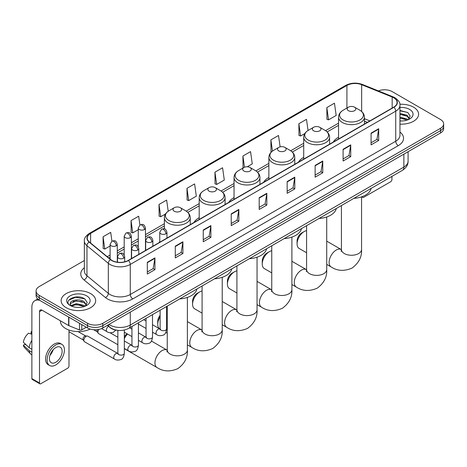 <?xml version="1.0" encoding="UTF-8"?>
<svg xmlns="http://www.w3.org/2000/svg" width="467" height="467" viewBox="0 0 467 467"><rect width="100%" height="100%" fill="white"/><g stroke="black" fill="none" stroke-linecap="round" stroke-linejoin="round"><path stroke-width="0.7" d="M159.761 241.614A19.059 11.004 0 0 0 159.136 242.595M199.205 217.71A19.059 11.004 0 0 0 193.974 222.485M234.043 197.599A19.059 11.004 0 0 0 228.807 202.369M268.875 177.489A19.059 11.004 0 0 0 263.645 182.258M303.713 157.373A19.059 11.004 0 0 0 298.477 162.148M338.552 137.263A19.059 11.004 0 0 0 333.315 142.032M367.354 122.377L364.441 121.204M117.077 330.262A10.788 6.229 180 0 1 110.253 327.717L107.369 325.336M84.358 260.516L39.246 286.563A10.788 6.229 0 0 0 36.087 290.97L36.087 295.664A10.788 6.229 0 0 0 39.246 300.071L87.557 327.962A10.788 6.229 0 0 0 102.816 327.962L440.492 133.007A10.788 6.229 0 0 0 443.65 128.6L443.65 126.253A10.788 6.229 0 0 1 440.492 130.655A10.788 6.229 0 0 0 443.65 126.253L443.65 123.907A10.788 6.229 0 0 0 440.492 119.499L392.181 91.608A10.788 6.229 0 0 0 378.381 90.902M36.087 290.97A10.788 6.229 0 0 0 39.246 295.372L87.557 323.263A10.788 6.229 0 0 0 102.816 323.263L102.816 325.616L440.492 130.655L102.816 325.616A10.788 6.229 0 0 1 87.557 325.616A10.788 6.229 0 0 0 102.816 325.616L102.816 327.962M39.246 295.372L39.246 297.718L87.557 325.616L39.246 297.718A10.788 6.229 0 0 1 36.087 293.317A10.788 6.229 0 0 0 39.246 297.718L39.246 300.071M413.534 107.171A17.261 9.965 0 0 0 399.88 104.287A17.261 9.965 0 0 1 413.534 107.171A17.261 9.965 0 0 1 418.595 114.217A17.261 9.965 0 0 0 413.534 107.171M90.61 293.609A17.261 9.965 0 0 0 71.801 291.449A17.261 9.965 0 0 0 61.142 300.655A17.261 9.965 0 0 0 66.197 307.7A17.261 9.965 0 0 0 85.012 309.86A17.261 9.965 0 0 0 95.665 300.655A17.261 9.965 0 0 0 90.61 293.609A17.261 9.965 0 0 0 71.801 291.449A17.261 9.965 0 0 0 61.142 300.655A17.261 9.965 0 0 0 66.197 307.7A17.261 9.965 0 0 0 85.012 309.86A17.261 9.965 0 0 0 95.665 300.655A17.261 9.965 0 0 0 90.61 293.609M393.704 97.772A11.506 6.643 180 0 1 397.073 102.471A11.506 6.643 180 0 1 393.704 107.171L128.244 260.434A11.506 6.643 180 0 1 110.679 259.547L89.314 241.929A11.506 6.643 180 0 1 87.236 238.117A11.506 6.643 180 0 1 90.604 233.424L346.923 85.438A11.506 6.643 180 0 1 361.656 84.696L392.169 97.031A11.506 6.643 180 0 1 393.704 97.772M393.909 97.656A11.798 6.812 0 0 0 392.333 96.891L361.826 84.556A11.798 6.812 0 0 0 346.718 85.321L90.4 233.302A11.798 6.812 0 0 0 89.08 242.023L110.445 259.64A11.798 6.812 0 0 0 128.443 260.551L393.909 107.287A11.798 6.812 0 0 0 393.909 97.656M147.315 262.314L147.315 274.053L154.939 269.652L154.939 257.907L147.315 262.314M147.315 271.969L153.188 268.578L154.91 258.298A2.878 1.664 -120 0 0 154.939 257.907M153.135 268.607L154.939 269.652M175.283 246.162L175.283 257.907L182.912 253.505L182.912 241.76L175.283 246.162M175.283 255.823L181.155 252.431L182.877 242.151A2.878 1.664 -120 0 0 182.912 241.76M181.108 252.46L182.912 253.505M203.25 230.015L203.25 241.76L210.88 237.353L210.88 225.608L203.25 230.015M203.25 239.676L209.128 236.284L210.85 225.999A2.878 1.664 -120 0 0 210.88 225.608M209.076 236.314L210.88 237.353M231.223 213.868L231.223 225.608L238.853 221.206L238.853 209.461L231.223 213.868M231.223 223.524L237.096 220.132L238.818 209.852A2.878 1.664 -120 0 0 238.853 209.461M237.049 220.167L238.853 221.206M371.072 133.124L371.072 144.869L378.702 140.462L378.702 128.717L371.072 133.124M371.072 142.785L376.951 139.394L378.673 129.108A2.878 1.664 -120 0 0 378.702 128.717M376.898 139.423L378.702 140.462M343.105 149.271L343.105 161.016L350.729 156.614L350.729 144.869L343.105 149.271M343.105 158.932L348.977 155.54L350.699 145.26A2.878 1.664 -120 0 0 350.729 144.869M348.925 155.569L350.729 156.614M315.132 165.423L315.132 177.162L322.761 172.761L322.761 161.016L315.132 165.423M315.132 175.084L321.01 171.687L322.732 161.407A2.878 1.664 -120 0 0 322.761 161.016M320.957 171.722L322.761 172.761M287.164 181.57L287.164 193.315L294.794 188.907L294.794 177.162L287.164 181.57M287.164 191.231L293.037 187.839L294.759 177.553A2.878 1.664 -120 0 0 294.794 177.162M292.984 187.868L294.794 188.907M259.191 197.716L259.191 209.461L266.82 205.06L266.82 193.315L259.191 197.716M259.191 207.377L265.069 203.986L266.791 193.706A2.878 1.664 -120 0 0 266.82 193.315M265.017 204.015L266.82 205.06M399.95 124.146A17.261 9.965 0 0 0 418.595 114.217A17.261 9.965 0 0 1 399.95 124.146M102.816 323.263L440.492 128.308A10.788 6.229 0 0 0 443.65 123.907M168.208 211.259L166.637 200.069L159.008 204.47L159.13 216.145M139.907 225.036L138.67 216.215L131.04 220.617L131.163 232.292M111.934 241.176L110.697 232.362L103.067 236.769L103.189 248.438M247.265 166.783L252.268 163.894L250.545 151.623L242.922 156.025L243.044 167.7M280.118 146.866L278.519 135.471L270.889 139.878L271.012 151.547M308.057 130.491L306.486 119.324L298.862 123.726L298.985 135.401M326.83 107.579L328.552 119.85L336.182 115.448L334.46 103.178L326.83 107.579L326.953 119.254M186.981 188.324L188.703 200.594L196.327 196.187L194.605 183.916L186.981 188.324L187.104 199.993M214.948 172.171L216.67 184.447L224.3 180.04L222.578 167.77L214.948 172.171L215.071 183.846M216.67 184.447L214.948 183.8M243.383 167.828L242.922 167.653M242.922 156.025L244.492 167.233M271.613 151.775L270.889 151.506M270.889 139.878L272.465 151.098M298.862 123.726L300.585 136.002L304.828 133.55M300.585 136.002L298.862 135.354M328.552 119.85L326.83 119.208M188.703 200.594L186.981 199.952M159.008 204.47L160.73 216.741L165.481 213.997M160.73 216.741L159.008 216.098M131.04 220.617L132.762 232.887L138.273 229.706M132.762 232.887L131.04 232.245M103.067 236.769L104.789 249.039L110.101 245.975M104.789 249.039L103.067 248.397M399.95 120.86L402.093 120.971M399.95 117.129L407.078 119.009L408.03 119.768M399.95 118.063L407.247 120.06M399.95 113.405L407.078 115.279L409.413 118.507M399.95 114.333L407.078 116.213L409.226 118.746M399.95 120.935A11.722 6.766 0 0 0 409.623 119.003A11.722 6.766 0 0 0 409.623 109.43A11.722 6.766 0 0 0 399.95 107.492M408.304 119.657L410.143 116.05L407.819 112.547L399.95 110.457M399.95 110.819L407.662 112.442M399.95 114.543L405.064 115.186M399.95 118.274L405.064 118.916M362.398 196.554L362.427 196.572A1.798 1.039 120 0 0 362.801 197.395A1.798 1.039 120 0 0 363.7 197.308L390.651 181.745A1.798 1.039 120 0 0 391.924 179.544L391.924 176.398M297.082 243.873L297.082 240.937A6.474 3.736 -60 0 1 301.659 233.01L304.198 231.544A10.07 5.814 120 0 0 297.082 243.873A10.07 5.814 120 0 0 299.166 248.485L306.591 252.77M348.44 110.691A4.314 2.493 0 0 0 354.546 110.691A4.314 2.493 0 0 0 354.546 107.171L359.905 110.265A11.891 6.865 0 0 1 359.905 119.972A11.891 6.865 0 0 1 343.087 119.972A11.891 6.865 0 0 1 343.087 110.265C340.157 112.004 338.645 114.31 338.552 117.194A12.948 7.472 0 0 0 342.34 122.477A12.948 7.472 0 0 0 356.449 124.099A12.948 7.472 0 0 0 364.441 117.194C364.342 114.31 362.83 112.004 359.905 110.265L354.546 107.171A4.314 2.493 0 0 0 348.44 107.171A4.314 2.493 0 0 0 348.44 110.691M353.869 198.364A19.777 11.418 0 0 0 371.131 188.405M306.591 230.64A10.07 5.814 120 0 0 304.198 231.544L301.659 233.01M262.244 263.989L262.244 261.053A6.474 3.736 -60 0 1 266.82 253.126L269.366 251.655A10.07 5.814 120 0 0 262.244 263.989A10.07 5.814 120 0 0 264.328 268.595L271.753 272.88M313.608 130.807A4.314 2.493 0 0 0 319.708 130.807A4.314 2.493 0 0 0 319.708 127.281L325.067 130.375A11.891 6.865 0 0 1 325.067 140.082A11.891 6.865 0 0 1 308.249 140.082A11.891 6.865 0 0 1 308.249 130.375C305.319 132.114 303.807 134.426 303.713 137.304A12.948 7.472 0 0 0 307.508 142.593A12.948 7.472 0 0 0 321.611 144.21A12.948 7.472 0 0 0 329.603 137.304C329.509 134.426 327.997 132.114 325.067 130.375L319.708 127.281A4.314 2.493 0 0 0 313.608 127.281A4.314 2.493 0 0 0 313.608 130.807M319.037 218.48A19.777 11.418 0 0 0 336.293 208.516M271.753 250.75A10.07 5.814 120 0 0 269.366 251.655L266.82 253.126M227.411 284.099L227.411 281.163A6.474 3.736 -60 0 1 231.988 273.236L234.527 271.765A10.07 5.814 120 0 0 227.411 284.099A10.07 5.814 120 0 0 229.495 288.705L236.921 292.996M278.77 150.917A4.314 2.493 0 0 0 284.876 150.917A4.314 2.493 0 0 0 284.876 147.391L290.235 150.485A11.891 6.865 0 0 1 290.235 160.199A11.891 6.865 0 0 1 273.417 160.199A11.891 6.865 0 0 1 273.417 150.485C270.486 152.224 268.974 154.536 268.875 157.42A12.948 7.472 0 0 0 272.67 162.703A12.948 7.472 0 0 0 286.779 164.32A12.948 7.472 0 0 0 294.77 157.42C294.671 154.536 293.159 152.224 290.235 150.485L284.876 147.391A4.314 2.493 0 0 0 278.77 147.391A4.314 2.493 0 0 0 278.77 150.917M284.199 238.59A19.777 11.418 0 0 0 301.46 228.626M236.921 270.866A10.07 5.814 120 0 0 234.527 271.765L231.988 273.236M192.573 304.21L192.573 301.273A6.474 3.736 -60 0 1 197.15 293.346L199.695 291.881A10.07 5.814 120 0 0 192.573 304.21A10.07 5.814 120 0 0 194.657 308.821L202.083 313.106M243.937 171.027A4.314 2.493 0 0 0 250.038 171.027A4.314 2.493 0 0 0 250.038 167.507L255.396 170.601A11.891 6.865 0 0 1 255.396 180.309A11.891 6.865 0 0 1 238.579 180.309A11.891 6.865 0 0 1 238.579 170.601C235.648 172.341 234.136 174.646 234.043 177.53A12.948 7.472 0 0 0 237.831 182.813A12.948 7.472 0 0 0 251.941 184.436A12.948 7.472 0 0 0 259.932 177.53C259.839 174.646 258.327 172.341 255.396 170.601L250.038 167.507A4.314 2.493 0 0 0 243.937 167.507A4.314 2.493 0 0 0 243.937 171.027M249.366 258.7A19.777 11.418 0 0 0 266.622 248.742M202.083 290.976A10.07 5.814 120 0 0 199.695 291.881L197.15 293.346M160.123 316.807A10.07 5.814 120 0 0 157.735 324.326L157.735 321.389A6.474 3.736 -60 0 1 160.123 315.371M157.735 324.326A10.07 5.814 120 0 0 159.825 328.931L160.111 329.101M209.099 191.143A4.314 2.493 0 0 0 215.205 191.143A4.314 2.493 0 0 0 215.205 187.617L220.564 190.711A11.891 6.865 0 0 1 220.564 200.419A11.891 6.865 0 0 1 203.74 200.419A11.891 6.865 0 0 1 203.74 190.711C200.816 192.451 199.304 194.762 199.205 197.64A12.948 7.472 0 0 0 202.999 202.929A12.948 7.472 0 0 0 217.108 204.546A12.948 7.472 0 0 0 225.1 197.64C225.001 194.762 223.489 192.451 220.564 190.711L215.205 187.617A4.314 2.493 0 0 0 209.099 187.617A4.314 2.493 0 0 0 209.099 191.143M214.528 278.817A19.777 11.418 0 0 0 231.79 268.852M167.25 311.086A10.07 5.814 120 0 0 166.591 311.238M124.333 336.835A6.474 3.736 -60 0 1 127.106 333.806M127.538 334.051A10.07 5.814 120 0 0 124.333 338.663M124.333 348.551A10.07 5.814 120 0 0 124.987 349.042L157.029 367.541A10.07 5.814 -60 0 1 155.482 359.473A10.07 5.814 -60 0 1 162.061 350.6A10.07 5.814 -60 0 1 167.093 350.104L167.244 350.186M174.267 211.253A4.314 2.493 0 0 0 180.367 211.253A4.314 2.493 0 0 0 180.367 207.727L185.726 210.821A11.891 6.865 0 0 1 185.726 220.535A11.891 6.865 0 0 1 168.908 220.535A11.891 6.865 0 0 1 168.908 210.821C165.978 212.561 164.466 214.873 164.372 217.756A12.948 7.472 0 0 0 168.161 223.039A12.948 7.472 0 0 0 182.27 224.656A12.948 7.472 0 0 0 190.262 217.756C190.168 214.873 188.656 212.561 185.726 210.821L180.367 207.727A4.314 2.493 0 0 0 174.267 207.727A4.314 2.493 0 0 0 174.267 211.253M179.696 298.927A19.777 11.418 0 0 0 196.951 288.962M117.859 344.734L98.63 333.631A3.234 1.868 -60 0 1 98.222 333.228A3.234 1.868 -60 0 1 97.959 332.148A3.234 1.868 -60 0 1 98.951 329.393M98.222 333.228L97.259 331.681A2.335 1.348 -60 0 1 97.066 330.899A2.335 1.348 -60 0 1 97.352 329.661M83.873 340.28A3.234 1.868 -60 0 1 86.161 336.316A3.234 1.868 -60 0 1 87.23 336.007A3.234 1.868 -60 0 1 87.778 336.158L117.631 353.391A3.234 1.868 -60 0 0 116.155 353.472A3.234 1.868 -60 0 0 116.009 353.548A3.234 1.868 -60 0 0 113.895 356.403A3.234 1.868 -60 0 0 114.392 358.995L84.539 341.762A3.234 1.868 -60 0 1 84.136 341.359A3.234 1.868 -60 0 1 83.873 340.28M84.136 341.359L83.173 339.813A2.335 1.348 -60 0 1 82.98 339.03A2.335 1.348 -60 0 1 84.632 336.17A2.335 1.348 -60 0 1 85.408 335.942L87.23 336.007M81.772 324.623L81.772 329.836L86.284 327.227M39.783 300.38A14.384 8.307 -120 0 0 34.85 300.678A14.384 8.307 -120 0 0 31.873 307.263L31.873 378.609L39.502 383.016L39.502 311.664A3.596 2.078 60 0 1 40.244 310.018A3.596 2.078 60 0 1 42.042 310.199L68.631 325.552L68.631 317.035M39.502 383.016A1.798 1.039 120 0 0 39.87 383.839L32.246 379.432A1.798 1.039 -60 0 1 31.873 378.609M39.87 383.839A1.798 1.039 120 0 0 40.769 383.751L67.727 368.189A1.798 1.039 120 0 0 68.993 365.988L68.993 330.058M81.772 329.836A1.798 1.039 180 0 1 79.472 329.953L68.871 325.662A1.798 1.039 180 0 1 68.631 325.552M55.771 362.287A8.99 5.19 120 0 0 61.644 354.365A8.99 5.19 120 0 0 60.266 347.162A8.99 5.19 120 0 0 55.771 347.606A8.99 5.19 120 0 0 49.899 355.527A8.99 5.19 120 0 0 51.277 362.731A8.99 5.19 120 0 0 55.771 362.287M49.963 355.317A8.99 5.19 120 0 0 53.191 349.73M31.873 331.979L31.108 331.745L31.108 333.549L31.873 333.993M61.889 344.354L60.36 343.478A12.224 7.058 120 0 0 54.248 344.08A12.224 7.058 120 0 0 46.262 354.856A12.224 7.058 120 0 0 48.136 364.651L49.66 365.533A12.224 7.058 120 0 0 55.771 364.925A12.224 7.058 120 0 0 63.763 354.155A12.224 7.058 120 0 0 61.889 344.354A12.224 7.058 120 0 0 55.771 344.961A12.224 7.058 120 0 0 47.786 355.737A12.224 7.058 120 0 0 49.66 365.533M31.873 340.385A11.868 6.853 120 0 0 29.17 347.693L23.35 342.247A9.352 5.4 120 0 1 28.569 333.216L31.873 334.214M31.873 349.258L29.17 347.693M26.496 345.195L24.914 344.284L23.35 345.183L29.17 350.629L31.873 352.194M29.17 350.629A11.868 6.853 120 0 0 30.635 353.945A11.868 6.853 120 0 0 31.534 354.651L31.873 354.85M31.873 331.535A9.352 5.4 120 0 0 31.108 331.745M23.35 345.183A9.352 5.4 120 0 0 24.453 347.512L30.635 353.945M60.424 320.811L60.424 321.208A17.98 10.379 0 0 0 65.689 328.552A17.98 10.379 0 0 0 90.154 329.066M76.454 307.333L79.168 307.409M71.066 305.611L76.302 303.614L84.153 305.447L85.099 306.212M71.55 306.113L76.302 304.548L84.323 306.498M71.147 305.973L70.307 304.005A8.126 4.693 0 0 0 71.62 306.177M86.483 304.945L84.153 301.723C79.273 298.08 69.233 300.328 70.307 304.005L70.278 303.643M70.33 304.116L70.552 303.515L76.302 300.818L84.153 302.651L86.302 305.19M85.379 306.095L87.218 302.493L84.895 298.991C76.67 293.078 62.053 300.871 70.494 305.646L70.908 305.903M86.693 295.868A11.722 6.766 0 0 0 70.114 295.868A11.722 6.766 0 0 0 70.114 305.441A11.722 6.766 0 0 0 86.693 305.441A11.722 6.766 0 0 0 86.693 295.868M68.777 300.164L75.66 297.339L84.731 298.886M73.08 301.536L75.66 301.069L82.139 301.624M73.08 305.266L75.66 304.799L82.139 305.354M108.969 324.407A14.384 8.307 0 0 0 109.932 325.026A14.384 8.307 0 0 0 130.275 325.026L403.873 167.063A14.384 8.307 0 0 0 408.088 161.191C408.193 164.763 406.29 167.816 402.385 170.356L128.787 328.319A7.192 4.15 60 0 0 130.275 325.026L130.275 312.108M403.873 154.145L403.873 167.063A7.192 4.15 60 0 1 402.385 170.356M108.385 324.746A7.192 4.81 129.5 0 0 109.64 327.087L107.457 325.283M440.492 133.007L440.492 128.308M87.557 327.962L87.557 323.263M399.95 132.062A17.98 10.379 180 0 1 398.281 145.634L132.821 298.898A3.596 2.078 60 0 1 130.275 294.49L395.736 141.227A14.384 8.307 0 0 0 399.95 135.354L399.95 105.291A14.384 8.307 180 0 1 395.736 111.164A3.596 2.078 -120 0 0 393.909 107.287M132.821 298.898A17.98 10.379 180 0 1 107.392 298.898A17.98 10.379 180 0 1 105.379 297.508L84.013 279.896A17.98 10.379 180 0 1 84.358 267.714M109.932 294.49A14.384 8.307 0 0 0 130.275 294.49L130.275 264.427A14.384 8.307 180 0 1 108.321 263.318L86.961 245.7A14.384 8.307 180 0 1 84.358 240.937L84.358 271.006A14.384 8.307 0 0 0 86.961 275.769L108.321 293.381A14.384 8.307 0 0 0 109.932 294.49M399.95 105.291C400.429 103.044 398.777 100.539 394.994 97.772L393.103 96.856A3.596 1.681 112 0 0 392.333 96.891M393.103 96.856L362.59 84.521C356.636 82.414 350.986 82.717 345.633 85.438A3.596 2.078 60 0 1 346.718 85.321M90.4 233.302A3.596 2.078 -120 0 0 89.314 233.418C85.584 236.104 83.932 238.608 84.358 240.937M89.08 242.023A3.596 2.405 129.5 0 0 86.961 245.7L86.961 275.769A3.596 2.405 -50.5 0 1 84.013 279.896M362.59 84.521A3.596 1.681 112 0 0 361.826 84.556M110.445 259.64A3.596 2.405 129.5 0 0 108.321 263.318L108.321 293.381A3.596 2.405 -50.5 0 1 105.379 297.508M128.443 260.551A3.596 2.078 60 0 1 130.275 264.427L395.736 111.164L395.736 141.227A3.596 2.078 60 0 0 398.281 145.634M90.604 233.424L90.604 242.992M392.169 97.031L392.169 108.058M361.656 84.696L361.656 111.508M369.899 120.912L364.441 118.706M346.923 85.438L346.923 108.046M338.552 123.16L325.546 130.667M303.713 143.27L290.707 150.777M268.875 163.38L255.875 170.887M234.043 183.496L221.037 191.003M199.205 203.606L186.205 211.113M164.372 223.716L145.465 234.632M138.273 238.783L131.379 242.764M124.187 246.92L117.293 250.896M110.101 255.052L107.235 256.704M259.191 198.09L266.791 193.706M287.164 181.943L294.759 177.553M315.132 165.791L322.732 161.407M343.105 149.644L350.699 145.26M371.072 133.498L378.673 129.108M231.223 214.236L238.818 209.852M203.25 230.389L210.85 225.999M175.283 246.535L182.877 242.151M147.315 262.682L154.91 258.298M361.563 196.858L361.563 249.454A10.07 5.814 180 0 1 358.615 253.563A10.07 5.814 180 0 1 344.377 253.563A10.07 5.814 180 0 1 341.424 249.454L341.155 251.38M361.563 249.454C361.995 256.844 358.831 263.044 352.06 268.052C344.342 271.409 337.39 271.053 331.202 266.984A10.07 5.814 -60 0 1 329.661 258.911A10.07 5.814 -60 0 1 336.24 250.038A10.07 5.814 -60 0 1 341.272 249.541L341.424 249.629M326.725 216.974L326.725 269.564A10.07 5.814 180 0 1 323.777 273.674A10.07 5.814 180 0 1 309.539 273.674A10.07 5.814 180 0 1 306.591 269.564L306.317 271.496M326.725 269.564C327.163 276.96 323.993 283.16 317.227 288.162C309.51 291.525 302.558 291.169 296.37 287.094A10.07 5.814 -60 0 1 294.823 279.027A10.07 5.814 -60 0 1 301.402 270.154A10.07 5.814 -60 0 1 306.44 269.652L306.591 269.739M291.893 237.084L291.893 289.674A10.07 5.814 180 0 1 288.945 293.79A10.07 5.814 180 0 1 274.701 293.79A10.07 5.814 180 0 1 271.753 289.674L271.485 291.606M291.893 289.674C292.324 297.07 289.161 303.27 282.389 308.273C274.672 311.635 267.719 311.279 261.532 307.204A10.07 5.814 -60 0 1 259.991 299.137A10.07 5.814 -60 0 1 266.569 290.264A10.07 5.814 -60 0 1 271.601 289.768L271.753 289.849M257.054 257.194L257.054 309.79A10.07 5.814 180 0 1 254.106 313.9A10.07 5.814 180 0 1 239.869 313.9A10.07 5.814 180 0 1 236.921 309.79L236.646 311.717M257.054 309.79C257.492 317.181 254.322 323.38 247.551 328.389C239.84 331.745 232.887 331.389 226.699 327.314A10.07 5.814 -60 0 1 225.152 319.247A10.07 5.814 -60 0 1 231.731 310.374A10.07 5.814 -60 0 1 236.763 309.878L236.915 309.965M222.222 277.305L222.222 329.9A10.07 5.814 180 0 1 219.274 334.01A10.07 5.814 180 0 1 205.031 334.01A10.07 5.814 180 0 1 202.083 329.9L201.814 331.833M222.222 329.9C222.654 337.297 219.49 343.49 212.718 348.499C205.001 351.861 198.049 351.505 191.861 347.43A10.07 5.814 -60 0 1 190.32 339.363A10.07 5.814 -60 0 1 196.893 330.49A10.07 5.814 -60 0 1 201.931 329.988L202.083 330.076M187.384 297.421L187.384 350.011A10.07 5.814 180 0 1 184.436 354.126A10.07 5.814 180 0 1 170.198 354.126A10.07 5.814 180 0 1 167.25 350.011L166.976 351.943M165.902 233.786A3.596 2.078 0 0 0 166.952 232.321C165.493 227.703 164.075 228.626 161.559 229.204A3.596 2.078 60 0 1 163.357 229.385A3.596 2.078 -120 0 1 165.902 233.786A3.596 2.078 0 0 1 160.811 233.786A3.596 2.078 0 0 1 159.761 232.321L161.559 229.204M152.505 332.2L156.655 334.6A3.234 1.868 -60 0 1 156.159 332.002A3.234 1.868 -60 0 1 158.272 329.153A3.234 1.868 -60 0 1 158.418 329.072A3.234 1.868 -60 0 1 159.889 328.99L152.505 324.728M160.304 329.317L160.018 329.556L160.123 328.856A3.234 1.868 -0 0 0 161.068 330.181A3.234 1.868 -0 0 0 165.499 330.262A3.234 1.868 -0 0 0 166.591 328.856C166.147 332.615 164.985 334.716 163.1 335.154C160.397 335.977 158.249 335.791 156.655 334.6M151.816 241.918A3.596 2.078 0 0 0 152.867 240.452C151.407 235.841 149.989 236.757 147.473 237.335A3.596 2.078 60 0 1 149.271 237.516A3.596 2.078 -120 0 1 151.816 241.918A3.596 2.078 0 0 1 146.726 241.918A3.596 2.078 0 0 1 145.675 240.452L147.473 237.335M138.419 340.338L142.569 342.731A3.234 1.868 -60 0 1 142.073 340.139A3.234 1.868 -60 0 1 144.186 337.285A3.234 1.868 -60 0 1 144.326 337.209A3.234 1.868 -60 0 1 145.803 337.127L138.419 332.86M146.218 337.448L145.932 337.688L146.037 336.993A3.234 1.868 -0 0 0 146.982 338.312A3.234 1.868 -0 0 0 151.413 338.394A3.234 1.868 -0 0 0 152.505 336.993C152.061 340.747 150.899 342.848 149.014 343.286C146.311 344.109 144.163 343.922 142.569 342.731M137.724 250.055A3.596 2.078 0 0 0 138.781 248.584C137.321 243.972 135.903 244.889 133.387 245.473A3.596 2.078 60 0 1 135.185 245.648A3.596 2.078 -120 0 1 137.724 250.055A3.596 2.078 0 0 1 132.64 250.055A3.596 2.078 0 0 1 131.589 248.584L133.387 245.473M124.333 348.47L128.478 350.863A3.234 1.868 -60 0 1 127.981 348.271A3.234 1.868 -60 0 1 130.1 345.417A3.234 1.868 -60 0 1 130.24 345.341A3.234 1.868 -60 0 1 131.717 345.259L124.333 340.998M132.132 345.586L131.846 345.825L131.945 345.125A3.234 1.868 -0 0 0 132.897 346.444A3.234 1.868 -0 0 0 137.321 346.526A3.234 1.868 -0 0 0 138.419 345.125C137.975 348.884 136.813 350.98 134.928 351.423C132.225 352.246 130.077 352.06 128.478 350.863M123.638 258.187A3.596 2.078 0 0 0 124.695 256.716C123.235 252.104 121.817 253.026 119.301 253.604A3.596 2.078 60 0 1 121.099 253.779A3.596 2.078 -120 0 1 123.638 258.187A3.596 2.078 0 0 1 118.554 258.187A3.596 2.078 0 0 1 117.503 256.716L119.301 253.604M118.046 353.717L117.754 353.957L117.859 353.256A3.234 1.868 -0 0 0 118.811 354.576A3.234 1.868 -0 0 0 123.235 354.657A3.234 1.868 -0 0 0 124.333 353.256C123.889 357.016 122.728 359.117 120.842 359.555C118.139 360.378 115.985 360.191 114.392 358.995M144.414 229.513A3.596 2.078 0 0 0 145.465 228.048C144.005 223.436 142.587 224.353 140.071 224.931A3.596 2.078 60 0 1 141.869 225.112A3.596 2.078 -120 0 1 144.414 229.513A3.596 2.078 0 0 1 139.329 229.513A3.596 2.078 0 0 1 138.273 228.048L140.071 224.931M130.328 237.65A3.596 2.078 0 0 0 131.379 236.179C129.919 231.568 128.501 232.484 125.985 233.068A3.596 2.078 60 0 1 127.783 233.243A3.596 2.078 -120 0 1 130.328 237.65A3.596 2.078 0 0 1 125.244 237.65A3.596 2.078 0 0 1 124.187 236.179L125.985 233.068M116.242 245.782A3.596 2.078 0 0 0 117.293 244.311C115.834 239.699 114.415 240.616 111.899 241.2A3.596 2.078 60 0 1 113.697 241.375A3.596 2.078 -120 0 1 116.242 245.782A3.596 2.078 0 0 1 111.152 245.782A3.596 2.078 0 0 1 110.101 244.311L111.899 241.2M115.839 330.081L113.44 332.235C110.737 333.059 108.589 332.872 106.996 331.675A3.234 1.868 -60 0 1 106.324 330.192A3.234 1.868 -60 0 1 108.519 326.287M39.502 311.664L42.042 310.199M68.871 317.175L68.871 325.662M79.472 329.953L79.472 323.292M128.787 328.319C122.996 331.226 117.211 331.226 111.426 328.319L109.64 327.087M408.088 161.191L408.088 151.717M345.633 85.438L89.314 233.418M338.552 125.349L327.157 131.922M303.713 145.459L292.319 152.038M268.875 165.569L257.486 172.148M234.043 185.685L222.648 192.258M199.205 205.795L187.816 212.374M164.372 225.905L145.465 236.822M138.273 240.972L131.379 244.953M124.187 249.109L117.293 253.085M110.101 257.241L108.799 257.994M367.436 122.336L364.441 121.122M362.801 197.395L361.756 196.794M331.202 266.984L326.725 264.398M364.441 124.064L364.441 117.194M338.552 139.014L338.552 117.194M348.44 107.171L343.087 110.265M341.272 249.541L326.725 241.141M341.424 205.55L341.424 249.454M296.37 287.094L291.893 284.508M329.603 144.175L329.603 137.304M303.713 159.124L303.713 137.304M313.608 127.281L308.249 130.375M306.44 269.652L291.893 261.257M306.591 225.666L306.591 269.564M261.532 307.204L257.054 304.618M294.77 164.291L294.77 157.42M268.875 179.235L268.875 157.42M278.77 147.391L273.417 150.485M271.601 289.768L257.054 281.368M271.753 245.776L271.753 289.674M226.699 327.314L222.222 324.734M259.932 184.401L259.932 177.53M234.043 199.351L234.043 177.53M243.937 167.507L238.579 170.601M236.763 309.878L222.222 301.478M236.921 265.886L236.921 309.79M191.861 347.43L187.384 344.844M167.25 333.216L165.832 332.399M225.1 204.511L225.1 197.64M199.205 219.461L199.205 197.64M209.099 187.617L203.74 190.711M201.931 329.988L187.384 321.594M202.083 286.002L202.083 329.9M187.384 350.011C187.822 357.407 184.652 363.606 177.88 368.609C170.169 371.971 163.217 371.615 157.029 367.541M190.262 224.627L190.262 217.756M164.372 228.871L164.372 217.756M174.267 207.727L168.908 210.821M167.093 350.104L151.448 341.068M167.25 306.113L167.25 350.011M160.549 329.253L159.889 328.99M166.591 306.492L166.591 328.856M166.952 238.082L166.952 232.321M146.037 328.464L138.419 324.069M160.123 310.228L160.123 328.856M159.761 242.233L159.761 232.321M146.037 320.992L143.754 319.679M146.463 337.384L145.803 337.127M152.505 314.624L152.505 336.993M152.867 246.214L152.867 240.452M131.945 336.602L124.333 332.2M146.037 318.36L146.037 336.993M145.675 250.365L145.675 240.452M131.945 329.124L129.668 327.811M132.371 345.516L131.717 345.259M138.419 322.755L138.419 345.125M138.781 254.346L138.781 248.584M93.663 329.725L97.375 331.868M131.945 326.491L131.945 345.125M131.589 258.502L131.589 248.584M117.859 337.256L110.049 332.749M118.285 353.647L117.631 353.391M124.333 330.029L124.333 353.256M124.695 261.829L124.695 256.716M68.993 331.751L83.289 339.999M117.859 330.367L117.859 353.256M117.503 262.203L117.503 256.716M78.071 331.588L85.624 335.954M145.465 250.487L145.465 228.048M138.273 246.745L138.273 228.048M131.379 258.619L131.379 236.179M124.187 254.883L124.187 236.179M117.293 262.174L117.293 244.311M106.996 331.675L101.602 328.564M110.101 259.068L110.101 244.311M34.85 300.678L37.763 298.997"/></g></svg>
